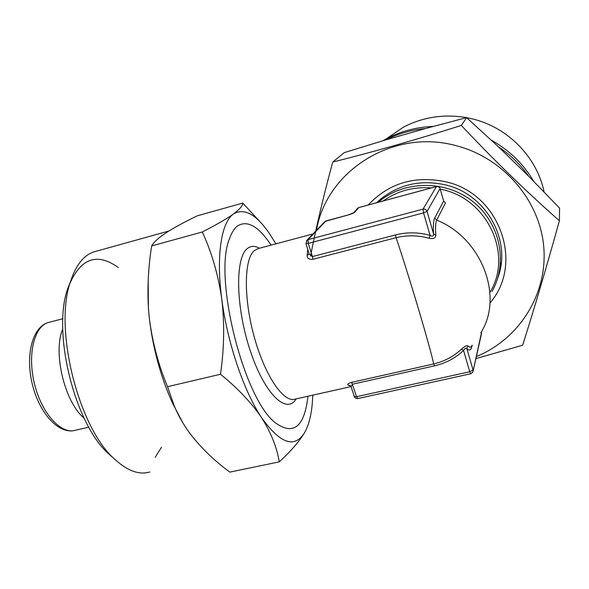 <?xml version="1.0" encoding="UTF-8"?>
<svg xmlns="http://www.w3.org/2000/svg" width="589" height="589" viewBox="0 0 589 589"><rect width="100%" height="100%" fill="white"/><g stroke="black" fill="none" stroke-linecap="round" stroke-linejoin="round"><path stroke-width="0.88" d="M378.278 202.27C403.45 180.425 444.967 179.571 472.452 201.247C500.098 222.723 508.359 262.532 492.087 291.341M480.852 332.748C503.993 296.642 481.625 237.904 436.663 220.131C435.551 222.598 435.278 227.671 435.838 235.35C435.61 238.147 433.401 239.127 429.212 238.273C418.057 235.21 407.014 235.011 396.08 237.691C408.81 275.115 430.927 349.594 433.659 363.958C444.334 361.447 453.611 356.5 461.489 349.122C464.544 346.406 466.665 345.316 467.85 345.853C469.727 347.65 471.104 347.525 471.988 345.471M350.293 385.567L348.106 385.147C347.112 384.3 348.298 383.365 351.67 382.357L433.659 363.958L434.498 365.865L352.62 384.197L351.051 386.598L295.354 399.055C284.104 403.465 265.205 376.504 254.382 337.468C243.448 298.498 243.979 259.145 254.242 250.656L258.269 248.543M305.949 243.559L309.313 254.257L312.428 256.583L312.906 259.3C309.262 259.72 307.355 258.483 307.178 255.589L309.137 253.726L309.335 254.242M467.85 345.853L466.908 348.769C466.009 347.613 464.898 348.18 463.565 350.484L469.75 371.755L356.559 396.691L354.166 396.434M461.489 349.122L463.565 350.484C455.326 358.164 445.637 363.288 434.498 365.865M429.212 238.273L430.073 235.328L423.543 212.887L308.268 243.375L312.428 256.583L395.543 234.923C406.925 232.051 418.433 232.191 430.073 235.328C432.503 236.697 433.666 236.182 433.556 233.796C433.062 225.808 433.445 220.551 434.711 218.04L436.663 220.131L445.453 202.977L443.642 201.026L440.101 188.576M434.711 218.04L443.642 201.026L440.086 188.613L427.054 211.392L433.556 233.796L435.838 235.35M62.773 329.001C52.664 352.045 64.584 402.14 84.028 418.065M501.261 262.532L499.958 268.083M310.536 256.038C316.389 226.242 323.795 194.907 332.748 162.027L344.285 152.625L385.905 139.851L425.582 128.49L466.591 117.623L498.456 146.83L528.605 176.17L559.55 208.064L559.395 220.772C546.452 267.377 534.201 308.864 522.634 345.25L475.89 358.605M332.748 162.027C372.115 152.271 414.98 140.079 461.349 125.442L466.591 117.623M461.349 125.442C493.479 159.678 526.161 191.454 559.395 220.772M491.381 140.204C509.301 150.195 523.415 163.904 533.715 181.316M382.747 140.793L386.31 138.827C400.844 131.229 416.497 127.077 433.276 126.385M466.613 117.645L472.525 118.926C507.917 127.401 536.947 157.13 544.096 191.926M386.31 138.827L403.399 127.15C423.108 116.975 444.158 113.802 466.554 117.631M425.582 128.49C411.497 129.83 398.274 133.615 385.905 139.851M528.605 176.17C520.455 164.545 510.405 154.767 498.456 146.83M316.529 230.262C326.034 171.583 392.458 128.343 455.562 145.535C503.19 157.44 540.223 200.658 543.824 247.704C547.571 294.794 518.681 339.33 476.354 356.559M368.177 205.001C389.027 182.988 415.024 175.286 446.175 181.883C500.032 193.818 524.254 263.997 489.952 302.937M376.643 202.712L379.905 199.73C398.922 184.269 420.892 179.35 445.821 184.975C486.661 194.466 512.158 241.196 497.676 278.214M155.15 457.351L161.526 447.228M118.352 267.553C96.073 251.562 79.154 258.704 67.602 288.971C51.935 333.234 75.223 425.472 109.392 454.517L112.219 457.02M167.526 386.693L220.507 374.258C237.772 388.276 251.459 402.743 261.568 417.653C271.014 432.665 276.911 447.397 279.26 461.864L229.813 472.106C214.234 460.635 200.937 447.743 189.93 433.438C183.525 424.706 178.298 415.539 174.263 405.939L167.526 386.693C158.22 364.348 152.131 341.281 149.253 317.493L148.406 307.708C147.287 287.057 148.376 266.464 151.667 245.93C153.788 242.123 158.684 237.691 166.356 232.618C174.602 227.383 184.902 221.788 197.249 215.832L242.771 203.072L262.076 224.019M279.26 461.864C291.157 450.916 299.713 440.977 304.933 432.039C294.949 448.833 280.497 444.04 261.568 417.653C243.92 391.398 227.258 342.364 221.766 298.976C224.652 323.309 224.232 348.401 220.507 374.258M151.667 245.93L202.307 231.985C211.753 252.482 218.239 274.82 221.766 298.976C215.927 255.295 221.457 222.075 233.494 213.954C239.76 209.213 242.859 205.583 242.771 203.072M202.307 231.985C216.2 224.88 226.596 218.872 233.494 213.954C244.118 207.667 256.112 214.212 269.467 233.575L275.873 243.853M312.818 395.153L312.303 403.266C311.206 415.481 308.754 425.074 304.933 432.039M307.966 396.235C304.469 426.473 293.882 435.529 276.204 423.41C244.258 401.212 212.872 276.896 229.555 238.597C231.624 232.677 234.253 228.48 237.441 226.021C247.314 219.844 258.527 226.205 271.087 245.127M148.207 280.003L148.384 307.878L149.253 317.493C152.794 347.819 160.488 376.246 172.334 402.766L182.804 422.762M95.587 251.415L94.233 251.79C83.771 255.059 75.819 265.124 70.363 281.991C53.628 329.148 78.786 428.799 115.216 459.678C127.798 471.031 139.328 475.132 149.812 471.98M383.137 200.959C397.361 190.924 413.471 186.566 431.465 187.891M440.277 189.202C486.764 197.462 513.453 254.043 490.114 292.063M348.106 385.147L350.867 386.178M312.906 259.3L396.08 237.691L395.543 234.923M307.745 249.25L307.178 255.589M351.066 386.598L354.475 397.148L355.903 398.407L357.795 398.576L356.559 396.691L351.67 382.357M472.209 345.213L471.87 346.619C470.964 350.212 469.308 350.926 466.908 348.769L473.07 370.002L469.75 371.755L470.744 373.765L472.849 372.108L481.427 333.013L481.191 332.167M481.206 332.144L481.228 334.942L473.173 370.65M471.76 345.949L471.87 346.619M358.995 207.519L357.199 208.764M354.688 212.283L358.811 207.571L436.449 186.573L423.035 209.132L308.025 239.664L326.012 220.927L348.07 214.992C351.508 214.006 353.709 213.108 354.688 212.283L353.481 212.968M436.582 186.544L436.449 186.573C438.216 186.279 439.423 186.956 440.086 188.613L440.079 188.509C439.423 186.882 438.231 186.227 436.501 186.529L358.885 207.519L357.803 208.086L353.746 212.769L348.276 214.933M423.543 212.887L427.054 211.392C426.326 209.566 424.986 208.815 423.035 209.132L423.543 212.887M348.07 214.992L325.054 221.405L307.002 240.172L305.971 243.625L308.268 243.375L308.025 239.664L306.332 240.901M324.51 221.972L326.232 220.868M296.149 398.878C286.652 414.95 264.675 394.291 250.288 350.808C235.74 307.465 234.982 258.173 247.174 248.72C250.7 245.775 254.779 245.613 259.403 248.241M49.395 322.242L48.305 322.529C34.088 326.38 27.109 355.093 34.641 384.536C41.988 414.03 61.462 434.822 75.495 430.228L88.784 427.187M258.026 248.61L312.98 233.958M351.029 386.472L350.19 385.5M481.522 333.558L481.434 332.954M357.795 398.576L470.707 373.772M443.65 200.989L443.863 201.585M75.495 430.228C59.518 435.021 39.89 414.384 32.513 385C25.062 355.638 32.248 326.991 48.305 322.529L62.898 318.715M378.263 202.277L381.186 198.662M172.334 402.766L174.241 405.946M94.233 251.79L168.874 231.021M109.392 454.517L115.216 459.678M67.602 288.971L70.363 281.991"/></g></svg>
